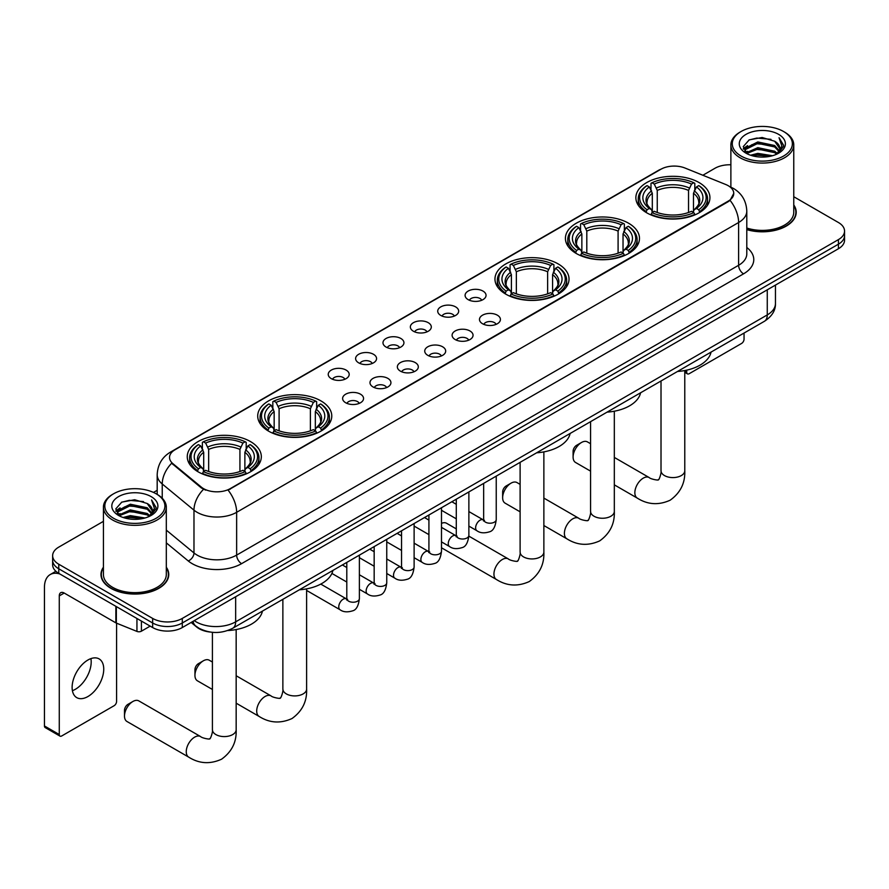 <?xml version="1.0" encoding="UTF-8"?>
<svg xmlns="http://www.w3.org/2000/svg" width="889" height="889" viewBox="0 0 889 889"><rect width="100%" height="100%" fill="white"/><g stroke="black" fill="none" stroke-linecap="round" stroke-linejoin="round"><path stroke-width="1.33" d="M250.476 441.566A37.027 21.38 0 0 0 210.115 436.932A37.027 21.38 0 0 0 187.257 456.69A37.027 21.38 0 0 0 198.103 471.803A37.027 21.38 0 0 0 238.463 476.437A37.027 21.38 0 0 0 261.322 456.69A37.027 21.38 0 0 0 250.476 441.566M628.634 223.25A37.027 21.38 0 0 0 588.274 218.605A37.027 21.38 0 0 0 565.415 238.363A37.027 21.38 0 0 0 576.261 253.476A37.027 21.38 0 0 0 616.622 258.121A37.027 21.38 0 0 0 639.48 238.363A37.027 21.38 0 0 0 628.634 223.25M558.181 263.922A37.027 21.38 0 0 0 517.82 259.288A37.027 21.38 0 0 0 494.962 279.035A37.027 21.38 0 0 0 505.808 294.159A37.027 21.38 0 0 0 546.168 298.793A37.027 21.38 0 0 0 569.027 279.035A37.027 21.38 0 0 0 558.181 263.922M320.929 400.895A37.027 21.38 0 0 0 280.568 396.261A37.027 21.38 0 0 0 257.71 416.019A37.027 21.38 0 0 0 268.556 431.132A37.027 21.38 0 0 0 308.916 435.766A37.027 21.38 0 0 0 331.775 416.019A37.027 21.38 0 0 0 320.929 400.895M699.087 182.567A37.027 21.38 0 0 0 658.727 177.933A37.027 21.38 0 0 0 635.868 197.691A37.027 21.38 0 0 0 646.714 212.804A37.027 21.38 0 0 0 687.075 217.438A37.027 21.38 0 0 0 709.933 197.691A37.027 21.38 0 0 0 699.087 182.567M468.159 299.637A10.479 6.056 180 0 1 466.08 297.926A10.479 6.056 180 0 1 469.548 290.403A10.479 6.056 180 0 1 482.983 291.081A10.479 6.056 180 0 1 485.061 297.926A10.479 6.056 180 0 1 468.159 299.637M481.705 300.26A6.29 3.634 0 0 0 480.016 298.493A6.29 3.634 0 0 0 473.826 297.571A6.29 3.634 0 0 0 469.436 300.26M440.788 315.439A10.479 6.056 180 0 1 438.71 313.728A10.479 6.056 180 0 1 442.177 306.205A10.479 6.056 180 0 1 455.613 306.883A10.479 6.056 180 0 1 457.691 313.728A10.479 6.056 180 0 1 440.788 315.439M454.335 316.062A6.29 3.634 0 0 0 452.645 314.295A6.29 3.634 0 0 0 446.456 313.373A6.29 3.634 0 0 0 442.066 316.062M413.418 331.241A10.479 6.056 180 0 1 411.34 329.53A10.479 6.056 180 0 1 414.807 322.007A10.479 6.056 180 0 1 428.242 322.685A10.479 6.056 180 0 1 430.32 329.53A10.479 6.056 180 0 1 413.418 331.241M426.964 331.864A6.29 3.634 0 0 0 425.275 330.097A6.29 3.634 0 0 0 419.075 329.174A6.29 3.634 0 0 0 414.696 331.864M386.048 347.043A10.479 6.056 180 0 1 383.97 345.332A10.479 6.056 180 0 1 387.437 337.809A10.479 6.056 180 0 1 400.872 338.487A10.479 6.056 180 0 1 402.95 345.332A10.479 6.056 180 0 1 386.048 347.043M399.594 347.666A6.29 3.634 0 0 0 397.905 345.899A6.29 3.634 0 0 0 391.705 344.976A6.29 3.634 0 0 0 387.326 347.666M358.678 362.845A10.479 6.056 180 0 1 356.6 361.134A10.479 6.056 180 0 1 360.067 353.611A10.479 6.056 180 0 1 373.491 354.289A10.479 6.056 180 0 1 375.58 361.134A10.479 6.056 180 0 1 358.678 362.845M372.224 363.468A6.29 3.634 0 0 0 370.535 361.701A6.29 3.634 0 0 0 364.334 360.778A6.29 3.634 0 0 0 359.956 363.468M331.308 378.647A10.479 6.056 180 0 1 329.219 376.936A10.479 6.056 180 0 1 332.697 369.413A10.479 6.056 180 0 1 346.121 370.091A10.479 6.056 180 0 1 348.21 376.936A10.479 6.056 180 0 1 331.308 378.647M344.854 379.27A6.29 3.634 0 0 0 343.165 377.503A6.29 3.634 0 0 0 336.964 376.58A6.29 3.634 0 0 0 332.575 379.27M482.538 323.74A10.479 6.056 180 0 1 480.46 322.029A10.479 6.056 180 0 1 483.927 314.506A10.479 6.056 180 0 1 497.362 315.184A10.479 6.056 180 0 1 499.44 322.029A10.479 6.056 180 0 1 482.538 323.74M496.084 324.363A6.29 3.634 0 0 0 494.395 322.596A6.29 3.634 0 0 0 488.194 321.674A6.29 3.634 0 0 0 483.816 324.363M455.168 339.542A10.479 6.056 180 0 1 453.09 337.831A10.479 6.056 180 0 1 456.557 330.308A10.479 6.056 180 0 1 469.992 330.986A10.479 6.056 180 0 1 472.07 337.831A10.479 6.056 180 0 1 455.168 339.542M468.714 340.165A6.29 3.634 0 0 0 467.025 338.398A6.29 3.634 0 0 0 460.824 337.476A6.29 3.634 0 0 0 456.446 340.165M427.798 355.344A10.479 6.056 180 0 1 425.72 353.633A10.479 6.056 180 0 1 429.187 346.11A10.479 6.056 180 0 1 442.611 346.788A10.479 6.056 180 0 1 444.7 353.633A10.479 6.056 180 0 1 427.798 355.344M441.344 355.967A6.29 3.634 0 0 0 439.655 354.2A6.29 3.634 0 0 0 433.454 353.277A6.29 3.634 0 0 0 429.076 355.967M400.428 371.146A10.479 6.056 180 0 1 398.339 369.435A10.479 6.056 180 0 1 401.817 361.912A10.479 6.056 180 0 1 415.241 362.59A10.479 6.056 180 0 1 417.33 369.435A10.479 6.056 180 0 1 400.428 371.146M413.963 371.769A6.29 3.634 0 0 0 412.285 370.002A6.29 3.634 0 0 0 406.084 369.079A6.29 3.634 0 0 0 401.695 371.769M373.047 386.948A10.479 6.056 180 0 1 370.969 385.237A10.479 6.056 180 0 1 374.447 377.714A10.479 6.056 180 0 1 387.871 378.392A10.479 6.056 180 0 1 389.949 385.237A10.479 6.056 180 0 1 373.047 386.948M386.593 387.571A6.29 3.634 0 0 0 384.915 385.804A6.29 3.634 0 0 0 378.714 384.881A6.29 3.634 0 0 0 374.325 387.571M345.677 402.75A10.479 6.056 180 0 1 343.599 401.039A10.479 6.056 180 0 1 347.077 393.516A10.479 6.056 180 0 1 360.501 394.194A10.479 6.056 180 0 1 362.579 401.039A10.479 6.056 180 0 1 345.677 402.75M359.223 403.373A6.29 3.634 0 0 0 357.534 401.606A6.29 3.634 0 0 0 351.344 400.683A6.29 3.634 0 0 0 346.954 403.373M725.713 184.49A18.869 10.89 180 0 1 728.235 185.712A18.869 10.89 180 0 1 733.758 193.413A18.869 10.89 180 0 1 728.235 201.114L230.218 488.639A18.869 10.89 180 0 1 201.425 487.183L172.944 463.691A18.869 10.89 180 0 1 169.532 457.446A18.869 10.89 180 0 1 175.055 449.745L660.871 169.266A18.869 10.89 180 0 1 685.03 168.043L725.713 184.49M210.015 632.023A20.958 12.102 180 0 1 196.747 627.078L191.135 622.444M103.424 567.204A33.882 19.569 0 0 0 100.979 574.494A33.882 19.569 0 0 0 110.903 588.329A33.882 19.569 0 0 0 147.83 592.574A33.882 19.569 0 0 0 168.754 574.494A33.882 19.569 0 0 0 166.31 567.204M733.758 193.413L730.058 200.347L728.235 201.67L228.095 490.15A24.459 14.124 60 0 1 236.641 512.308A27.948 16.135 180 0 1 197.114 512.308A27.948 16.135 180 0 1 193.98 510.153L162.243 483.983A27.948 16.135 180 0 1 157.186 474.726L157.186 494.395M103.424 521.343L58.774 547.113A20.958 12.102 0 0 0 52.64 555.669L52.64 564.804A20.958 12.102 0 0 0 58.774 573.361L152.652 627.556L152.652 622.989A20.958 12.102 0 0 0 182.289 622.989L838.416 244.186A20.958 12.102 0 0 0 844.55 235.629A20.958 12.102 0 0 1 838.416 244.186L182.289 622.989A20.958 12.102 0 0 1 152.652 622.989L58.774 568.793L152.652 622.989L152.652 618.422A20.958 12.102 0 0 0 182.289 618.422L838.416 239.619A20.958 12.102 0 0 0 844.55 231.062A20.958 12.102 0 0 0 838.416 222.506L793.766 196.725M52.64 560.237A20.958 12.102 0 0 0 58.774 568.793A20.958 12.102 0 0 1 52.64 560.237M205.659 490.15L201.425 488.005L171.666 463.236A24.459 16.358 129.5 0 0 162.243 483.983L162.243 498.251M746.793 229.629A33.882 19.569 0 0 0 796.211 212.238A33.882 19.569 0 0 0 793.766 204.937M730.88 164.787A20.958 12.102 0 0 0 714.889 168.31L702.866 175.255M157.186 490.295L153.497 492.428M52.64 555.669A20.958 12.102 0 0 0 58.774 564.226L152.652 618.422M152.652 627.556A20.958 12.102 0 0 0 182.289 627.556L838.416 248.742A20.958 12.102 0 0 0 844.55 240.186L844.55 231.062M684.774 371.135L686.73 372.258A3.489 2.022 120 0 0 687.453 373.858A3.489 2.022 120 0 0 689.208 373.691L741.57 343.454A3.489 2.022 120 0 0 744.049 339.176L744.049 333.053M686.73 372.258L686.73 370.135M741.082 156.042A30.048 17.347 0 0 0 783.565 156.042A30.048 17.347 0 0 0 783.565 131.505L784.554 132.083A31.437 18.158 0 0 1 793.766 144.918A31.437 18.158 0 0 1 774.352 161.687A31.437 18.158 0 0 1 740.093 157.753A31.437 18.158 0 0 1 730.88 144.918A31.437 18.158 0 0 1 740.093 132.083L741.082 131.505A30.048 17.347 0 0 0 741.082 156.042M746.793 228.017A31.437 18.158 0 0 0 793.766 212.238L793.766 144.918M746.793 229.395A33.538 19.358 0 0 0 795.866 212.238A33.538 19.358 0 0 0 793.766 205.492M750.549 155.219L757.806 153.364L772.508 155.719M752.627 155.853L757.806 154.786L770.352 156.253M746.06 152.875L757.806 147.663L774.675 151.219L777.386 153.475M746.76 153.486L757.806 149.085L774.675 152.652L776.642 154.153M745.06 151.919L745.449 148.13L757.806 141.951L774.675 145.518L779.297 150.752M744.915 151.23L745.449 149.563L757.806 143.385L774.675 146.941L778.964 151.441M776.464 154.297A17.469 10.09 0 0 0 779.797 148.363A17.469 10.09 0 0 0 774.675 141.24L779.786 148.707M778.631 134.361A23.058 13.313 0 0 0 746.071 134.339A23.058 13.313 0 0 0 745.915 153.13A23.058 13.313 0 0 0 746.015 153.186A23.058 13.313 0 0 0 778.731 153.13A23.058 13.313 0 0 0 778.631 134.361M774.675 141.24L762.129 137.495L749.227 139.862L743.248 146.618L747.216 153.819M777.886 153.597L783.465 146.529L783.576 145.263L779.042 137.684L781.898 146.174L776.642 154.208M784.554 132.083L783.565 131.505A30.048 17.347 0 0 0 741.082 131.505M779.042 137.684L783.565 145.552M748.927 140.018L756.828 138.062L770.974 139.329M743.482 149.196L746.06 147.174M751.727 144.751L756.828 143.762L770.474 144.885M751.727 150.463L756.828 149.474L770.474 150.597M752.772 155.897L756.828 155.175L770.341 156.264M743.326 148.63L747.56 145.618M745.582 152.464L747.56 151.33M573.094 457.035L573.094 451.334A4.89 2.823 -60 0 1 576.561 445.345L581.495 442.489A11.879 6.856 120 0 0 573.094 457.035A11.879 6.856 120 0 0 575.561 462.469L590.563 471.137M646.047 212.415L647.036 209.76A33.26 19.202 0 0 1 647.036 185.612L649.326 186.934A30.048 17.347 0 0 0 649.326 208.448L651.581 209.726L652.315 212.427M652.315 211.326L652.315 193.257L649.326 186.934M650.992 189.79L650.992 183.323L651.981 182.756A33.26 19.202 0 0 1 693.82 182.756L691.531 184.079A30.048 17.347 0 0 0 654.271 184.079L657.26 190.413L657.26 212.493M688.542 212.493L688.542 190.413L691.531 184.079M677.518 371.469A38.427 22.192 0 0 0 711.044 352.111M650.992 214.327A34.66 20.014 0 0 0 694.809 214.327L693.82 212.615A33.26 19.202 0 0 1 651.981 212.615L650.992 214.927M694.809 214.927L694.809 214.327M647.036 185.612L646.047 186.179A34.66 20.014 0 0 0 638.246 198.825A34.66 20.014 0 0 0 646.047 211.482M693.82 182.756L694.809 183.323L694.809 189.79M651.981 212.615L654.271 211.293A30.048 17.347 0 0 0 691.531 211.293L693.82 212.615M649.326 208.448L647.036 209.76M654.271 184.079L651.981 182.756M651.581 190.824A26.87 15.513 0 0 0 651.581 209.726L651.715 209.815C647.892 206.115 646.336 203.614 647.048 202.292A25.848 14.924 0 0 1 652.315 193.257M699.754 211.482A34.66 20.014 0 0 0 707.555 198.825A34.66 20.014 0 0 0 699.754 186.179L698.754 185.612A33.26 19.202 0 0 1 698.754 209.76L699.754 212.415M698.754 209.76L696.465 208.448A30.048 17.347 0 0 0 696.465 186.934L698.754 185.612M696.465 186.934L693.487 193.257L693.487 211.326L694.209 209.726L696.465 208.448M693.487 193.257A25.848 14.924 0 0 1 698.754 202.292C699.454 203.614 697.898 206.126 694.087 209.815L694.209 209.726A26.87 15.513 0 0 0 694.209 190.824M693.487 212.427L693.487 211.326M590.563 443.711L587.44 441.9A11.879 6.856 120 0 0 581.495 442.489L576.561 445.345M502.641 497.718L502.641 492.006A4.89 2.823 -60 0 1 506.108 486.016L511.042 483.16A11.879 6.856 120 0 0 502.641 497.718A11.879 6.856 120 0 0 505.108 503.152L520.109 511.82M575.594 253.087L576.583 250.442A33.26 19.202 0 0 1 576.583 226.284L578.872 227.606A30.048 17.347 0 0 0 578.872 249.12L581.128 250.398L581.862 253.098M581.862 251.998L581.862 233.94L578.872 227.606M580.539 230.473L580.539 224.006L581.528 223.439A33.26 19.202 0 0 1 623.367 223.439L621.078 224.75A30.048 17.347 0 0 0 583.817 224.75L586.807 231.084L586.807 253.176M618.088 253.176L618.088 231.084L621.078 224.75M607.065 412.14A38.427 22.192 0 0 0 640.591 392.782M580.539 255.01A34.66 20.014 0 0 0 624.356 255.01L623.367 253.287A33.26 19.202 0 0 1 581.528 253.287L580.539 255.599M624.356 255.599L624.356 255.01M576.583 226.284L575.594 226.851A34.66 20.014 0 0 0 567.793 239.508A34.66 20.014 0 0 0 575.594 252.154M623.367 223.439L624.356 224.006L624.356 230.473M581.528 253.287L583.817 251.976A30.048 17.347 0 0 0 621.078 251.976L623.367 253.287M578.872 249.12L576.583 250.442M583.817 224.75L581.528 223.439M581.128 231.496A26.87 15.513 0 0 0 581.128 250.398L581.262 250.487C577.439 246.798 575.883 244.286 576.594 242.964A25.848 14.924 0 0 1 581.862 233.94M629.301 252.154A34.66 20.014 0 0 0 637.102 239.508A34.66 20.014 0 0 0 629.301 226.851L628.301 226.284A33.26 19.202 0 0 1 628.301 250.442L629.301 253.087M628.301 250.442L626.012 249.12A30.048 17.347 0 0 0 626.012 227.606L628.301 226.284M626.012 227.606L623.033 233.94L623.033 251.998L623.756 250.398L626.012 249.12M623.033 233.94A25.848 14.924 0 0 1 628.301 242.964C629.001 244.297 627.445 246.798 623.634 250.487L623.756 250.398A26.87 15.513 0 0 0 623.756 231.496M623.033 253.098L623.033 251.998M520.109 484.383L516.987 482.571A11.879 6.856 120 0 0 511.042 483.16L506.108 486.016M505.141 293.759L506.13 291.114A33.26 19.202 0 0 1 506.13 266.967L508.419 268.278A30.048 17.347 0 0 0 508.419 289.792L510.675 291.081L511.408 293.77M511.408 292.67L511.408 274.612L508.419 268.278M510.086 271.145L510.086 264.678L511.075 264.111A33.26 19.202 0 0 1 552.914 264.111L550.624 265.433A30.048 17.347 0 0 0 513.364 265.433L516.353 271.756L516.353 293.848M547.635 293.848L547.635 271.756L550.624 265.433M536.612 452.812A38.427 22.192 0 0 0 570.138 433.454M510.086 295.681A34.66 20.014 0 0 0 553.903 295.681L552.914 293.97A33.26 19.202 0 0 1 511.075 293.97L510.086 296.27M553.903 296.27L553.903 295.681M506.13 266.967L505.141 267.533A34.66 20.014 0 0 0 497.34 280.179A34.66 20.014 0 0 0 505.141 292.825M552.914 264.111L553.903 264.678L553.903 271.145M511.075 293.97L513.364 292.648A30.048 17.347 0 0 0 550.624 292.648L552.914 293.97M508.419 289.792L506.13 291.114M513.364 265.433L511.075 264.111M510.675 272.178A26.87 15.513 0 0 0 510.675 291.081L510.808 291.159C506.986 287.469 505.43 284.969 506.141 283.647A25.848 14.924 0 0 1 511.408 274.612M558.848 292.825A34.66 20.014 0 0 0 566.649 280.179A34.66 20.014 0 0 0 558.848 267.533L557.848 266.967A33.26 19.202 0 0 1 557.848 291.114L558.848 293.759M557.848 291.114L555.558 289.792A30.048 17.347 0 0 0 555.558 268.278L557.848 266.967M555.558 268.278L552.58 274.612L552.58 292.67L553.302 291.081L555.558 289.792M552.58 274.612A25.848 14.924 0 0 1 557.848 283.647C558.548 284.969 556.992 287.48 553.18 291.159L553.302 291.081A26.87 15.513 0 0 0 553.302 272.178M552.58 293.77L552.58 292.67M456.29 528.888L446.534 523.254A11.879 6.856 120 0 0 441.489 523.377M194.947 675.362L194.947 669.661A4.89 2.823 -60 0 1 198.403 663.672L203.337 660.816A11.879 6.856 120 0 0 194.947 675.362A11.879 6.856 120 0 0 197.402 680.796L212.415 689.464M267.889 430.743L268.889 428.087A33.26 19.202 0 0 1 268.889 403.939L271.167 405.262A30.048 17.347 0 0 0 271.167 426.764L273.434 428.054L274.156 430.754M274.156 429.654L274.156 411.585L271.167 405.262M272.834 408.118L272.834 401.65L273.823 401.083A33.26 19.202 0 0 1 315.662 401.083L313.373 402.406A30.048 17.347 0 0 0 276.112 402.406L279.102 408.74L279.102 430.821M310.383 430.821L310.383 408.74L313.373 402.406M299.36 589.796A38.427 22.192 0 0 0 332.897 570.438M272.834 432.654A34.66 20.014 0 0 0 316.651 432.654L315.662 430.943A33.26 19.202 0 0 1 273.823 430.943L272.834 433.254M316.651 433.254L316.651 432.654M268.889 403.939L267.889 404.506A34.66 20.014 0 0 0 260.088 417.152A34.66 20.014 0 0 0 267.889 429.809M315.662 401.083L316.651 401.65L316.651 408.118M273.823 430.943L276.112 429.62A30.048 17.347 0 0 0 313.373 429.62L315.662 430.943M271.167 426.764L268.889 428.087M276.112 402.406L273.823 401.083M273.434 409.151A26.87 15.513 0 0 0 273.434 428.054L273.556 428.142C269.734 424.442 268.178 421.942 268.889 420.619A25.848 14.924 0 0 1 274.156 411.585M321.596 429.809A34.66 20.014 0 0 0 329.397 417.152A34.66 20.014 0 0 0 321.596 404.506L320.596 403.939A33.26 19.202 0 0 1 320.596 428.087L321.596 430.743M320.596 428.087L318.318 426.764A30.048 17.347 0 0 0 318.318 405.262L320.596 403.939M318.318 405.262L315.328 411.585L315.328 429.654L316.051 428.054L318.318 426.764M315.328 411.585A25.848 14.924 0 0 1 320.596 420.619C321.296 421.942 319.74 424.453 315.928 428.142L316.051 428.054A26.87 15.513 0 0 0 316.051 409.151M315.328 430.754L315.328 429.654M212.415 662.038L209.282 660.227A11.879 6.856 120 0 0 203.337 660.816L198.403 663.672M124.493 716.034L124.493 710.333A4.89 2.823 -60 0 1 127.949 704.344L132.883 701.488A11.879 6.856 120 0 0 124.493 716.034A11.879 6.856 120 0 0 126.949 721.479L188.701 757.128A11.879 6.856 -60 0 1 186.89 747.616A11.879 6.856 -60 0 1 194.647 737.148A11.879 6.856 -60 0 1 200.581 736.559C201.936 738.181 210.937 739.815 209.671 738.637C210.048 740.326 213.138 731.714 212.415 729.736A11.879 6.856 180 0 0 215.894 734.581A11.879 6.856 180 0 0 232.685 734.581A11.879 6.856 180 0 0 236.163 729.736C236.674 742.026 231.796 751.85 221.55 759.206C210.048 764.407 199.103 763.718 188.701 757.128M197.436 471.414L198.436 468.77A33.26 19.202 0 0 1 198.436 444.611L200.714 445.934A30.048 17.347 0 0 0 200.714 467.447L202.981 468.725L203.703 471.426M203.703 470.325L203.703 452.268L200.714 445.934M202.381 448.801L202.381 442.333L203.37 441.766A33.26 19.202 0 0 1 245.208 441.766L242.919 443.078A30.048 17.347 0 0 0 205.659 443.078L208.648 449.412L208.648 471.503M239.93 471.503L239.93 449.412L242.919 443.078M227.706 630.545A38.427 22.192 0 0 0 262.444 611.11M202.381 473.337A34.66 20.014 0 0 0 246.197 473.337L245.208 471.615A33.26 19.202 0 0 1 203.37 471.615L202.381 473.926M246.197 473.926L246.197 473.337M198.436 444.611L197.436 445.178A34.66 20.014 0 0 0 189.635 457.835A34.66 20.014 0 0 0 197.436 470.481M245.208 441.766L246.197 442.333L246.197 448.801M203.37 471.615L205.659 470.303A30.048 17.347 0 0 0 242.919 470.303L245.208 471.615M200.714 467.447L198.436 468.77M205.659 443.078L203.37 441.766M202.981 449.823A26.87 15.513 0 0 0 202.981 468.725L203.103 468.814C199.28 465.125 197.725 462.613 198.436 461.291A25.848 14.924 0 0 1 203.703 452.268M251.143 470.481A34.66 20.014 0 0 0 258.943 457.835A34.66 20.014 0 0 0 251.143 445.178L250.142 444.611A33.26 19.202 0 0 1 250.142 468.77L251.143 471.414M250.142 468.77L247.864 467.447A30.048 17.347 0 0 0 247.864 445.934L250.142 444.611M247.864 445.934L244.875 452.268L244.875 470.325L245.597 468.725L247.864 467.447M244.875 452.268A25.848 14.924 0 0 1 250.142 461.291C250.842 462.624 249.287 465.125 245.475 468.814L245.597 468.725A26.87 15.513 0 0 0 245.597 449.823M244.875 471.426L244.875 470.325M200.581 736.559L138.828 700.899A11.879 6.856 120 0 0 132.883 701.488L127.949 704.344M90.911 658.616A22.358 12.913 -60 0 1 75.387 689.286A22.358 12.913 -60 0 1 72.398 690.686M87.922 696.531A22.358 12.913 120 0 0 102.535 676.829A22.358 12.913 120 0 0 99.112 658.905A22.358 12.913 120 0 0 87.922 660.016A22.358 12.913 120 0 0 73.32 679.718A22.358 12.913 120 0 0 76.743 697.632A22.358 12.913 120 0 0 87.922 696.531M141.407 621.067L141.407 631.19L150.174 626.123M59.819 573.961A27.948 16.135 -120 0 0 50.24 574.538A27.948 16.135 -120 0 0 44.45 587.329L44.45 725.969L59.274 734.525L59.274 595.886A6.99 4.034 60 0 1 60.719 592.696A6.99 4.034 60 0 1 64.208 593.041L115.87 622.867L115.87 606.32M59.274 734.525A3.489 2.022 120 0 0 59.996 736.125L45.172 727.569A3.489 2.022 -60 0 1 44.45 725.969M59.996 736.125A3.489 2.022 120 0 0 61.741 735.948L114.114 705.71A3.489 2.022 120 0 0 116.581 701.432L116.581 623.189M141.407 631.19A3.489 2.022 180 0 1 136.939 631.412L116.337 623.089A3.489 2.022 180 0 1 115.87 622.867M113.614 518.298A30.048 17.347 0 0 0 156.108 518.298A30.048 17.347 0 0 0 156.108 493.773L157.097 494.34A31.437 18.158 0 0 1 166.31 507.175A31.437 18.158 0 0 1 146.896 523.954A31.437 18.158 0 0 1 112.636 520.009A31.437 18.158 0 0 1 103.424 507.175A31.437 18.158 0 0 1 112.625 494.34L113.614 493.773A30.048 17.347 0 0 0 113.614 518.298M103.424 507.175L103.424 574.494A31.437 18.158 0 0 0 112.636 587.329A31.437 18.158 0 0 0 146.896 591.263A31.437 18.158 0 0 0 166.31 574.494L166.31 507.175M103.424 567.76A33.538 19.358 0 0 0 101.324 574.494A33.538 19.358 0 0 0 111.147 588.185A33.538 19.358 0 0 0 147.696 592.385A33.538 19.358 0 0 0 168.399 574.494A33.538 19.358 0 0 0 166.31 567.76M123.093 517.487L130.339 515.631L145.04 517.987M125.171 518.12L130.339 517.054L142.896 518.52M118.593 515.131L130.339 509.919L147.218 513.486L149.93 515.731M119.293 515.742L130.339 511.342L147.218 514.909L149.174 516.409M117.604 514.186L117.993 510.397L130.339 504.219L147.218 507.775L151.83 513.02M117.448 513.486L117.993 511.82L130.339 505.641L147.218 509.208L151.508 513.698M148.996 516.553A17.469 10.09 0 0 0 152.33 510.63A17.469 10.09 0 0 0 147.218 503.496L152.319 510.975M151.163 496.629A23.058 13.313 0 0 0 118.615 496.595A23.058 13.313 0 0 0 118.459 515.387A23.058 13.313 0 0 0 118.559 515.453A23.058 13.313 0 0 0 151.263 515.387A23.058 13.313 0 0 0 151.163 496.629M147.218 503.496L134.661 499.751L121.771 502.129L115.792 508.886L119.748 516.087M150.43 515.853L155.997 508.786L156.108 507.519L151.575 499.951L154.43 508.43L149.185 516.476M157.097 494.34L156.108 493.773A30.048 17.347 0 0 0 113.614 493.773M151.575 499.951L156.108 507.808M121.471 502.274L129.361 500.329L143.518 501.596M116.015 511.453L118.593 509.43M124.271 507.019L129.361 506.03L143.007 507.152M124.271 512.72L129.361 511.731L143.007 512.853M125.316 518.154L129.361 517.442L142.873 518.52M115.87 510.897L120.093 507.886M118.115 514.731L120.093 513.586M172.944 463.691L172.944 464.525M201.425 487.183L201.425 488.005M230.218 488.639L230.218 489.194M728.235 201.114L728.235 201.67M746.793 247.486A34.938 20.169 180 0 1 743.548 273.845L241.586 563.659A6.99 4.034 60 0 1 236.641 555.103L738.615 265.289A27.948 16.135 0 0 0 746.793 253.876L746.793 211.093A27.948 16.135 180 0 1 738.615 222.506A24.459 14.124 -120 0 0 730.058 200.347M241.586 563.659A34.938 20.169 180 0 1 192.18 563.659A34.938 20.169 180 0 1 188.257 560.959L166.31 542.857M203.514 489.306A24.459 16.358 129.5 0 0 193.98 510.153L193.98 552.947A27.948 16.135 0 0 0 197.114 555.103A27.948 16.135 0 0 0 236.641 555.103L236.641 512.308L738.615 222.506L738.615 265.289A6.99 4.034 60 0 0 743.548 273.845M746.793 211.093C746.327 201.047 741.904 193.513 733.547 188.49L730.013 186.768A24.459 11.457 112 0 0 729.691 186.646M172.977 451.168A24.459 14.124 -120 0 0 170.444 452.123C162.076 457.146 157.664 464.68 157.186 474.726M170.444 452.123L658.816 170.166A24.459 14.124 60 0 1 660.671 169.377M182.289 618.422L182.289 627.556M838.416 239.619L838.416 248.742M58.774 564.226L58.774 573.361M166.31 530.122L193.98 552.947A6.99 4.678 -50.5 0 1 188.257 560.959M194.247 620.644A27.948 16.135 0 0 0 196.125 621.844A27.948 16.135 0 0 0 235.652 621.844L767.263 314.928A27.948 16.135 0 0 0 775.452 303.516C775.653 310.45 771.963 316.384 764.373 321.318L232.762 628.245A13.98 8.068 60 0 0 235.652 621.844L235.652 596.741M767.263 289.825L767.263 314.928A13.98 8.068 60 0 1 764.373 321.318M193.113 621.3A13.98 9.346 129.5 0 0 195.558 625.845L191.313 622.344M684.774 370.535L684.774 470.726A11.879 6.856 180 0 1 681.296 475.582A11.879 6.856 180 0 1 664.505 475.582A11.879 6.856 180 0 1 661.016 470.726C661.738 472.715 658.66 481.327 658.282 479.638C659.549 480.805 650.548 479.171 649.192 477.56L614.321 457.424M684.774 470.726C685.286 483.016 680.407 492.85 670.15 500.207C658.66 505.408 647.714 504.719 637.313 498.129A11.879 6.856 -60 0 1 635.491 488.617A11.879 6.856 -60 0 1 643.258 478.149A11.879 6.856 -60 0 1 649.192 477.56M688.542 190.413A25.848 14.924 0 0 0 657.26 190.413M689.275 187.968A26.87 15.513 0 0 0 656.526 187.968M614.321 411.218L614.321 511.408A11.879 6.856 180 0 1 610.843 516.253A11.879 6.856 180 0 1 594.052 516.253A11.879 6.856 180 0 1 590.563 511.408C591.285 513.386 588.207 521.999 587.829 520.309C589.096 521.487 580.095 519.854 578.739 518.231L543.868 498.096M614.321 511.408C614.832 523.699 609.954 533.522 599.697 540.879C588.207 546.079 577.261 545.39 566.86 538.801A11.879 6.856 -60 0 1 565.037 529.288A11.879 6.856 -60 0 1 572.805 518.82A11.879 6.856 -60 0 1 578.739 518.231M618.088 231.084A25.848 14.924 0 0 0 586.807 231.084M618.822 228.651A26.87 15.513 0 0 0 586.073 228.651M543.868 451.89L543.868 552.08A11.879 6.856 180 0 1 540.39 556.925A11.879 6.856 180 0 1 523.588 556.925A11.879 6.856 180 0 1 520.109 552.08C520.832 554.058 517.754 562.67 517.376 560.981C518.643 562.159 509.641 560.526 508.286 558.903L468.847 536.134M543.868 552.08C544.379 564.371 539.501 574.194 529.244 581.562C517.754 586.762 506.808 586.062 496.406 579.484A11.879 6.856 -60 0 1 494.584 569.96A11.879 6.856 -60 0 1 502.352 559.492A11.879 6.856 -60 0 1 508.286 558.903M547.635 271.756A25.848 14.924 0 0 0 516.353 271.756M548.369 269.323A26.87 15.513 0 0 0 515.62 269.323M306.616 588.862L306.616 689.053A11.879 6.856 180 0 1 303.138 693.909A11.879 6.856 180 0 1 286.347 693.909A11.879 6.856 180 0 1 282.869 689.053C283.591 691.042 280.502 699.654 280.124 697.954C281.391 699.132 272.39 697.498 271.034 695.887L236.163 675.751M306.616 689.053C307.127 701.343 302.249 711.178 292.003 718.534C280.502 723.735 269.556 723.046 259.155 716.456A11.879 6.856 -60 0 1 257.343 706.933A11.879 6.856 -60 0 1 265.1 696.476A11.879 6.856 -60 0 1 271.034 695.887M310.383 408.74A25.848 14.924 0 0 0 279.102 408.74M311.117 406.295A26.87 15.513 0 0 0 278.368 406.295M239.93 449.412A25.848 14.924 0 0 0 208.648 449.412M240.663 446.967A26.87 15.513 0 0 0 207.915 446.967M496.24 476.126L496.24 519.587A6.29 3.634 180 0 1 494.106 522.31A6.29 3.634 180 0 1 485.505 522.154A6.29 3.634 180 0 1 483.66 519.587L483.46 520.943L484.016 520.487M496.24 519.587C495.373 526.888 493.117 530.966 489.45 531.822C484.261 533.433 480.082 533.067 476.926 530.744A6.29 3.634 -60 0 1 475.959 525.699A6.29 3.634 -60 0 1 480.071 520.165A6.29 3.634 -60 0 1 480.349 520.009A6.29 3.634 -60 0 1 483.205 519.843L484.483 520.354M468.87 491.928L468.87 535.389A6.29 3.634 180 0 1 466.736 538.112A6.29 3.634 180 0 1 458.135 537.956A6.29 3.634 180 0 1 456.29 535.389L456.09 536.745L456.646 536.289M468.87 535.389C468.003 542.69 465.736 546.768 462.08 547.624C456.89 549.235 452.712 548.869 449.556 546.546A6.29 3.634 -60 0 1 448.589 541.501A6.29 3.634 -60 0 1 452.69 535.967A6.29 3.634 -60 0 1 452.979 535.811A6.29 3.634 -60 0 1 455.835 535.656L457.113 536.156M441.489 507.73L441.489 551.191A6.29 3.634 180 0 1 439.366 553.914A6.29 3.634 180 0 1 430.754 553.758A6.29 3.634 180 0 1 428.92 551.191L428.72 552.547L429.276 552.091M441.489 551.191C440.633 558.492 438.366 562.57 434.71 563.426C429.52 565.037 425.342 564.682 422.175 562.348A6.29 3.634 -60 0 1 421.219 557.303A6.29 3.634 -60 0 1 425.32 551.769A6.29 3.634 -60 0 1 425.598 551.613A6.29 3.634 -60 0 1 428.465 551.458L429.743 551.958M414.118 523.532L414.118 566.993A6.29 3.634 180 0 1 411.996 569.716A6.29 3.634 180 0 1 403.384 569.56A6.29 3.634 180 0 1 401.55 566.993L401.339 568.36L401.906 567.893M414.118 566.993C413.263 574.294 410.996 578.372 407.34 579.228C402.139 580.839 397.972 580.484 394.805 578.15A6.29 3.634 -60 0 1 393.849 573.105A6.29 3.634 -60 0 1 397.95 567.571A6.29 3.634 -60 0 1 398.228 567.415A6.29 3.634 -60 0 1 401.095 567.26L402.373 567.76M386.748 539.334L386.748 582.795A6.29 3.634 180 0 1 384.626 585.518A6.29 3.634 180 0 1 376.014 585.362A6.29 3.634 180 0 1 374.169 582.795L373.969 584.162L374.536 583.695M386.748 582.795C385.893 590.107 383.626 594.185 379.97 595.041C374.769 596.641 370.602 596.286 367.435 593.952A6.29 3.634 -60 0 1 366.468 588.907A6.29 3.634 -60 0 1 370.58 583.373A6.29 3.634 -60 0 1 370.857 583.217A6.29 3.634 -60 0 1 373.724 583.062L375.002 583.562M359.378 555.136L359.378 598.597A6.29 3.634 180 0 1 357.256 601.331A6.29 3.634 180 0 1 348.644 601.164A6.29 3.634 180 0 1 346.799 598.597L346.599 599.964L347.166 599.497M359.378 598.597C358.523 605.909 356.256 609.987 352.6 610.843C347.399 612.443 343.221 612.088 340.065 609.754A6.29 3.634 -60 0 1 339.098 604.709A6.29 3.634 -60 0 1 343.21 599.175A6.29 3.634 -60 0 1 343.487 599.019A6.29 3.634 -60 0 1 346.354 598.864L347.632 599.364M59.274 595.886L64.208 593.041M116.337 606.587L116.337 623.089M136.939 631.412L136.939 618.477M658.816 170.166L663.305 168.077M232.762 628.245C221.517 633.89 210.271 633.89 199.025 628.245L195.558 625.845M775.452 303.516L775.452 285.091M687.453 373.858L684.774 372.313M795.866 215.038L795.866 212.238M744.86 151.675L744.86 150.519M730.88 187.135L730.88 144.918M637.313 498.129L614.321 484.849M638.246 205.226L638.246 198.825M707.555 205.226L707.555 198.825M661.016 380.992L661.016 470.726M566.86 538.801L543.868 525.532M567.793 245.897L567.793 239.508M637.102 245.897L637.102 239.508M590.563 421.664L590.563 511.408M496.406 579.484L441.489 547.78M497.34 286.569L497.34 280.179M566.649 286.569L566.649 280.179M520.109 462.347L520.109 552.08M259.155 716.456L236.163 703.177M260.088 423.553L260.088 417.152M329.397 423.553L329.397 417.152M282.869 599.319L282.869 689.053M236.163 629.545L236.163 729.736M189.635 464.225L189.635 457.835M258.943 464.225L258.943 457.835M212.415 632.323L212.415 729.736M476.926 530.744L468.87 526.088M456.29 518.832L441.489 510.286M483.66 483.394L483.66 519.587M483.205 519.843L468.87 511.564M456.29 504.307L451.856 501.752M449.556 546.546L441.489 541.89M428.92 534.633L414.118 526.088M456.29 499.196L456.29 535.389M455.835 535.656L441.489 527.366M428.92 520.109L424.486 517.554M422.175 562.348L414.118 557.692M401.55 550.435L386.748 541.89M428.92 514.998L428.92 551.191M428.465 551.458L414.118 543.168M401.55 535.911L397.116 533.356M394.805 578.15L386.748 573.494M374.169 566.237L359.378 557.692M401.55 530.8L401.55 566.993M401.095 567.26L386.748 558.97M374.169 551.713L369.746 549.158M367.435 593.952L359.378 589.296M346.799 582.039L331.897 573.427M374.169 546.602L374.169 582.795M373.724 583.062L359.378 574.772M346.799 567.515L342.376 564.96M340.065 609.754L306.616 590.44M346.799 562.404L346.799 598.597M346.354 598.864L320.773 584.095M50.24 574.538L55.896 571.271M168.399 577.294L168.399 574.494M117.392 513.942L117.392 512.775M101.324 577.294L101.324 574.494"/></g></svg>
